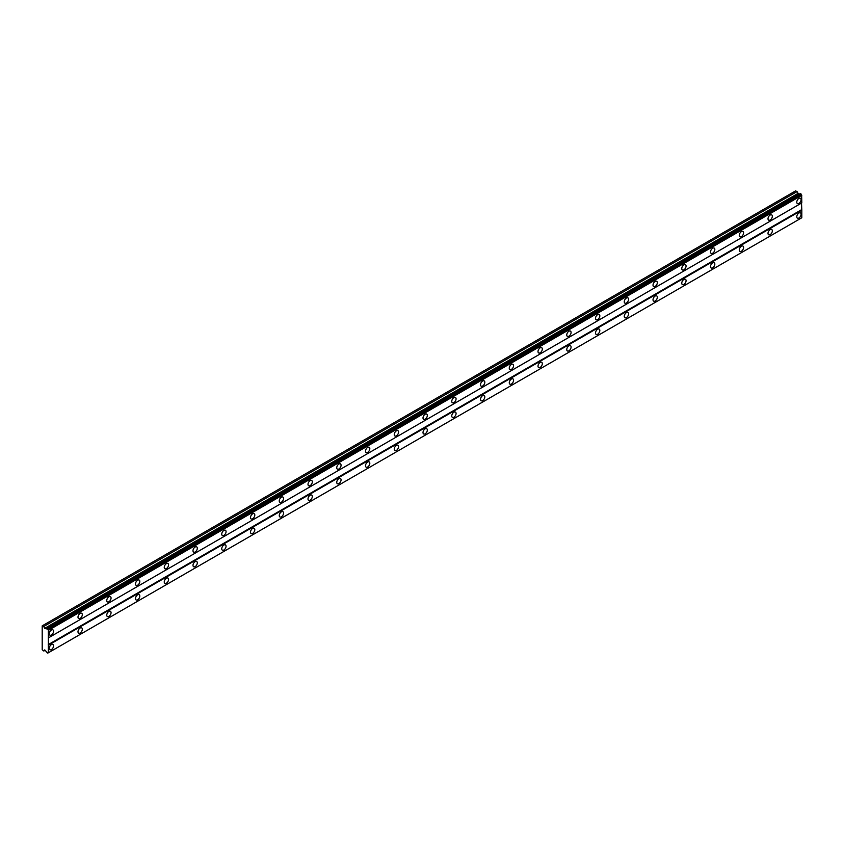 <?xml version="1.0" encoding="UTF-8"?>
<svg xmlns="http://www.w3.org/2000/svg" width="844" height="844" viewBox="0 0 844 844"><rect width="100%" height="100%" fill="white"/><g stroke="black" fill="none" stroke-linecap="round" stroke-linejoin="round"><path stroke-width="1.27" d="M798.92 203.404A3.049 1.762 120 0 0 800.914 200.724A3.049 1.762 120 0 0 800.45 198.277A3.049 1.762 120 0 0 798.92 198.424A3.049 1.762 120 0 0 796.936 201.115A3.049 1.762 120 0 0 797.401 203.562A3.049 1.762 120 0 0 798.92 203.404M51.4 634.983A3.049 1.762 120 0 0 53.394 632.304A3.049 1.762 120 0 0 52.929 629.856A3.049 1.762 120 0 0 51.4 630.004A3.049 1.762 120 0 0 49.406 632.694A3.049 1.762 120 0 0 49.88 635.142A3.049 1.762 120 0 0 51.4 634.983M80.148 618.388A3.049 1.762 120 0 0 82.142 615.698A3.049 1.762 120 0 0 81.678 613.261A3.049 1.762 120 0 0 80.148 613.409A3.049 1.762 120 0 0 78.154 616.099A3.049 1.762 120 0 0 78.629 618.536A3.049 1.762 120 0 0 80.148 618.388M108.897 601.793A3.049 1.762 120 0 0 110.891 599.103A3.049 1.762 120 0 0 110.427 596.655A3.049 1.762 120 0 0 108.897 596.813A3.049 1.762 120 0 0 106.914 599.493A3.049 1.762 120 0 0 107.378 601.941A3.049 1.762 120 0 0 108.897 601.793M137.656 585.187A3.049 1.762 120 0 0 139.65 582.497A3.049 1.762 120 0 0 139.176 580.06A3.049 1.762 120 0 0 137.656 580.208A3.049 1.762 120 0 0 135.662 582.898A3.049 1.762 120 0 0 136.127 585.335A3.049 1.762 120 0 0 137.656 585.187M166.405 568.592A3.049 1.762 120 0 0 168.399 565.902A3.049 1.762 120 0 0 167.924 563.454A3.049 1.762 120 0 0 166.405 563.613A3.049 1.762 120 0 0 164.411 566.292A3.049 1.762 120 0 0 164.875 568.74A3.049 1.762 120 0 0 166.405 568.592M195.154 551.987A3.049 1.762 120 0 0 197.148 549.307A3.049 1.762 120 0 0 196.684 546.859A3.049 1.762 120 0 0 195.154 547.007A3.049 1.762 120 0 0 193.16 549.697A3.049 1.762 120 0 0 193.635 552.145A3.049 1.762 120 0 0 195.154 551.987M223.903 535.391A3.049 1.762 120 0 0 225.897 532.701A3.049 1.762 120 0 0 225.432 530.264A3.049 1.762 120 0 0 223.903 530.412A3.049 1.762 120 0 0 221.909 533.102A3.049 1.762 120 0 0 222.383 535.539A3.049 1.762 120 0 0 223.903 535.391M252.662 518.796A3.049 1.762 120 0 0 254.645 516.106A3.049 1.762 120 0 0 254.181 513.658A3.049 1.762 120 0 0 252.662 513.817A3.049 1.762 120 0 0 250.668 516.496A3.049 1.762 120 0 0 251.132 518.944A3.049 1.762 120 0 0 252.662 518.796M281.411 502.191A3.049 1.762 120 0 0 283.405 499.511A3.049 1.762 120 0 0 282.93 497.063A3.049 1.762 120 0 0 281.411 497.211A3.049 1.762 120 0 0 279.417 499.901A3.049 1.762 120 0 0 279.881 502.349A3.049 1.762 120 0 0 281.411 502.191M310.159 485.595A3.049 1.762 120 0 0 312.153 482.905A3.049 1.762 120 0 0 311.679 480.468A3.049 1.762 120 0 0 310.159 480.616A3.049 1.762 120 0 0 308.166 483.306A3.049 1.762 120 0 0 308.63 485.743A3.049 1.762 120 0 0 310.159 485.595M338.908 468.99A3.049 1.762 120 0 0 340.902 466.31A3.049 1.762 120 0 0 340.438 463.862A3.049 1.762 120 0 0 338.908 464.01A3.049 1.762 120 0 0 336.914 466.7A3.049 1.762 120 0 0 337.389 469.148A3.049 1.762 120 0 0 338.908 468.99M367.657 452.395A3.049 1.762 120 0 0 369.651 449.704A3.049 1.762 120 0 0 369.187 447.267A3.049 1.762 120 0 0 367.657 447.415A3.049 1.762 120 0 0 365.674 450.105A3.049 1.762 120 0 0 366.138 452.542A3.049 1.762 120 0 0 367.657 452.395M396.416 435.799A3.049 1.762 120 0 0 398.4 433.109A3.049 1.762 120 0 0 397.935 430.662A3.049 1.762 120 0 0 396.416 430.82A3.049 1.762 120 0 0 394.422 433.499A3.049 1.762 120 0 0 394.887 435.947A3.049 1.762 120 0 0 396.416 435.799M425.165 419.194A3.049 1.762 120 0 0 427.159 416.514A3.049 1.762 120 0 0 426.684 414.066A3.049 1.762 120 0 0 425.165 414.214A3.049 1.762 120 0 0 423.171 416.904A3.049 1.762 120 0 0 423.635 419.352A3.049 1.762 120 0 0 425.165 419.194M453.914 402.599A3.049 1.762 120 0 0 455.908 399.908A3.049 1.762 120 0 0 455.443 397.471A3.049 1.762 120 0 0 453.914 397.619A3.049 1.762 120 0 0 451.92 400.309A3.049 1.762 120 0 0 452.384 402.746A3.049 1.762 120 0 0 453.914 402.599M482.662 386.003A3.049 1.762 120 0 0 484.656 383.313A3.049 1.762 120 0 0 484.192 380.866A3.049 1.762 120 0 0 482.662 381.024A3.049 1.762 120 0 0 480.669 383.703A3.049 1.762 120 0 0 481.143 386.151A3.049 1.762 120 0 0 482.662 386.003M511.411 369.398A3.049 1.762 120 0 0 513.405 366.707A3.049 1.762 120 0 0 512.941 364.27A3.049 1.762 120 0 0 511.411 364.418A3.049 1.762 120 0 0 509.428 367.108A3.049 1.762 120 0 0 509.892 369.545A3.049 1.762 120 0 0 511.411 369.398M540.171 352.803A3.049 1.762 120 0 0 542.154 350.112A3.049 1.762 120 0 0 541.69 347.665A3.049 1.762 120 0 0 540.171 347.823A3.049 1.762 120 0 0 538.177 350.503A3.049 1.762 120 0 0 538.641 352.95A3.049 1.762 120 0 0 540.171 352.803M568.919 336.197A3.049 1.762 120 0 0 570.913 333.517A3.049 1.762 120 0 0 570.438 331.07A3.049 1.762 120 0 0 568.919 331.217A3.049 1.762 120 0 0 566.925 333.907A3.049 1.762 120 0 0 567.39 336.355A3.049 1.762 120 0 0 568.919 336.197M597.668 319.602A3.049 1.762 120 0 0 599.662 316.911A3.049 1.762 120 0 0 599.198 314.474A3.049 1.762 120 0 0 597.668 314.622A3.049 1.762 120 0 0 595.674 317.312A3.049 1.762 120 0 0 596.138 319.749A3.049 1.762 120 0 0 597.668 319.602M626.417 303.007A3.049 1.762 120 0 0 628.411 300.316A3.049 1.762 120 0 0 627.947 297.869A3.049 1.762 120 0 0 626.417 298.027A3.049 1.762 120 0 0 624.423 300.707A3.049 1.762 120 0 0 624.898 303.154A3.049 1.762 120 0 0 626.417 303.007M655.166 286.401A3.049 1.762 120 0 0 657.159 283.721A3.049 1.762 120 0 0 656.695 281.274A3.049 1.762 120 0 0 655.166 281.421A3.049 1.762 120 0 0 653.182 284.111A3.049 1.762 120 0 0 653.646 286.559A3.049 1.762 120 0 0 655.166 286.401M683.925 269.806A3.049 1.762 120 0 0 685.908 267.115A3.049 1.762 120 0 0 685.444 264.678A3.049 1.762 120 0 0 683.925 264.826A3.049 1.762 120 0 0 681.931 267.516A3.049 1.762 120 0 0 682.395 269.953A3.049 1.762 120 0 0 683.925 269.806M712.674 253.2A3.049 1.762 120 0 0 714.668 250.52A3.049 1.762 120 0 0 714.193 248.073A3.049 1.762 120 0 0 712.674 248.22A3.049 1.762 120 0 0 710.68 250.911A3.049 1.762 120 0 0 711.144 253.358A3.049 1.762 120 0 0 712.674 253.2M741.422 236.605A3.049 1.762 120 0 0 743.416 233.915A3.049 1.762 120 0 0 742.952 231.478A3.049 1.762 120 0 0 741.422 231.625A3.049 1.762 120 0 0 739.428 234.315A3.049 1.762 120 0 0 739.903 236.753A3.049 1.762 120 0 0 741.422 236.605M770.171 220.01A3.049 1.762 120 0 0 772.165 217.319A3.049 1.762 120 0 0 771.701 214.872A3.049 1.762 120 0 0 770.171 215.03A3.049 1.762 120 0 0 768.177 217.71A3.049 1.762 120 0 0 768.652 220.157A3.049 1.762 120 0 0 770.171 220.01M798.92 218.016A3.049 1.762 120 0 0 800.914 215.325A3.049 1.762 120 0 0 800.45 212.888A3.049 1.762 120 0 0 798.92 213.036A3.049 1.762 120 0 0 796.936 215.726A3.049 1.762 120 0 0 797.401 218.163A3.049 1.762 120 0 0 798.92 218.016M51.4 649.595A3.049 1.762 120 0 0 53.394 646.905A3.049 1.762 120 0 0 52.929 644.468A3.049 1.762 120 0 0 51.4 644.616A3.049 1.762 120 0 0 49.406 647.306A3.049 1.762 120 0 0 49.88 649.743A3.049 1.762 120 0 0 51.4 649.595M80.148 633A3.049 1.762 120 0 0 82.142 630.31A3.049 1.762 120 0 0 81.678 627.862A3.049 1.762 120 0 0 80.148 628.02A3.049 1.762 120 0 0 78.154 630.7A3.049 1.762 120 0 0 78.629 633.148A3.049 1.762 120 0 0 80.148 633M108.897 616.394A3.049 1.762 120 0 0 110.891 613.704A3.049 1.762 120 0 0 110.427 611.267A3.049 1.762 120 0 0 108.897 611.415A3.049 1.762 120 0 0 106.914 614.105A3.049 1.762 120 0 0 107.378 616.542A3.049 1.762 120 0 0 108.897 616.394M137.656 599.799A3.049 1.762 120 0 0 139.65 597.109A3.049 1.762 120 0 0 139.176 594.661A3.049 1.762 120 0 0 137.656 594.82A3.049 1.762 120 0 0 135.662 597.499A3.049 1.762 120 0 0 136.127 599.947A3.049 1.762 120 0 0 137.656 599.799M166.405 583.193A3.049 1.762 120 0 0 168.399 580.514A3.049 1.762 120 0 0 167.924 578.066A3.049 1.762 120 0 0 166.405 578.214A3.049 1.762 120 0 0 164.411 580.904A3.049 1.762 120 0 0 164.875 583.352A3.049 1.762 120 0 0 166.405 583.193M195.154 566.598A3.049 1.762 120 0 0 197.148 563.908A3.049 1.762 120 0 0 196.684 561.471A3.049 1.762 120 0 0 195.154 561.619A3.049 1.762 120 0 0 193.16 564.309A3.049 1.762 120 0 0 193.635 566.746A3.049 1.762 120 0 0 195.154 566.598M223.903 550.003A3.049 1.762 120 0 0 225.897 547.313A3.049 1.762 120 0 0 225.432 544.865A3.049 1.762 120 0 0 223.903 545.024A3.049 1.762 120 0 0 221.909 547.703A3.049 1.762 120 0 0 222.383 550.151A3.049 1.762 120 0 0 223.903 550.003M252.662 533.397A3.049 1.762 120 0 0 254.645 530.718A3.049 1.762 120 0 0 254.181 528.27A3.049 1.762 120 0 0 252.662 528.418A3.049 1.762 120 0 0 250.668 531.108A3.049 1.762 120 0 0 251.132 533.556A3.049 1.762 120 0 0 252.662 533.397M281.411 516.802A3.049 1.762 120 0 0 283.405 514.112A3.049 1.762 120 0 0 282.93 511.675A3.049 1.762 120 0 0 281.411 511.823A3.049 1.762 120 0 0 279.417 514.513A3.049 1.762 120 0 0 279.881 516.95A3.049 1.762 120 0 0 281.411 516.802M310.159 500.197A3.049 1.762 120 0 0 312.153 497.517A3.049 1.762 120 0 0 311.679 495.069A3.049 1.762 120 0 0 310.159 495.217A3.049 1.762 120 0 0 308.166 497.907A3.049 1.762 120 0 0 308.63 500.355A3.049 1.762 120 0 0 310.159 500.197M338.908 483.601A3.049 1.762 120 0 0 340.902 480.911A3.049 1.762 120 0 0 340.438 478.474A3.049 1.762 120 0 0 338.908 478.622A3.049 1.762 120 0 0 336.914 481.312A3.049 1.762 120 0 0 337.389 483.749A3.049 1.762 120 0 0 338.908 483.601M367.657 467.006A3.049 1.762 120 0 0 369.651 464.316A3.049 1.762 120 0 0 369.187 461.868A3.049 1.762 120 0 0 367.657 462.027A3.049 1.762 120 0 0 365.674 464.706A3.049 1.762 120 0 0 366.138 467.154A3.049 1.762 120 0 0 367.657 467.006M396.416 450.401A3.049 1.762 120 0 0 398.4 447.721A3.049 1.762 120 0 0 397.935 445.273A3.049 1.762 120 0 0 396.416 445.421A3.049 1.762 120 0 0 394.422 448.111A3.049 1.762 120 0 0 394.887 450.559A3.049 1.762 120 0 0 396.416 450.401M425.165 433.805A3.049 1.762 120 0 0 427.159 431.115A3.049 1.762 120 0 0 426.684 428.678A3.049 1.762 120 0 0 425.165 428.826A3.049 1.762 120 0 0 423.171 431.516A3.049 1.762 120 0 0 423.635 433.953A3.049 1.762 120 0 0 425.165 433.805M453.914 417.21A3.049 1.762 120 0 0 455.908 414.52A3.049 1.762 120 0 0 455.443 412.072A3.049 1.762 120 0 0 453.914 412.231A3.049 1.762 120 0 0 451.92 414.91A3.049 1.762 120 0 0 452.384 417.358A3.049 1.762 120 0 0 453.914 417.21M482.662 400.605A3.049 1.762 120 0 0 484.656 397.914A3.049 1.762 120 0 0 484.192 395.477A3.049 1.762 120 0 0 482.662 395.625A3.049 1.762 120 0 0 480.669 398.315A3.049 1.762 120 0 0 481.143 400.752A3.049 1.762 120 0 0 482.662 400.605M511.411 384.009A3.049 1.762 120 0 0 513.405 381.319A3.049 1.762 120 0 0 512.941 378.872A3.049 1.762 120 0 0 511.411 379.03A3.049 1.762 120 0 0 509.428 381.71A3.049 1.762 120 0 0 509.892 384.157A3.049 1.762 120 0 0 511.411 384.009M540.171 367.404A3.049 1.762 120 0 0 542.154 364.724A3.049 1.762 120 0 0 541.69 362.276A3.049 1.762 120 0 0 540.171 362.424A3.049 1.762 120 0 0 538.177 365.114A3.049 1.762 120 0 0 538.641 367.562A3.049 1.762 120 0 0 540.171 367.404M568.919 350.809A3.049 1.762 120 0 0 570.913 348.118A3.049 1.762 120 0 0 570.438 345.681A3.049 1.762 120 0 0 568.919 345.829A3.049 1.762 120 0 0 566.925 348.519A3.049 1.762 120 0 0 567.39 350.956A3.049 1.762 120 0 0 568.919 350.809M597.668 334.213A3.049 1.762 120 0 0 599.662 331.523A3.049 1.762 120 0 0 599.198 329.076A3.049 1.762 120 0 0 597.668 329.234A3.049 1.762 120 0 0 595.674 331.914A3.049 1.762 120 0 0 596.138 334.361A3.049 1.762 120 0 0 597.668 334.213M626.417 317.608A3.049 1.762 120 0 0 628.411 314.928A3.049 1.762 120 0 0 627.947 312.48A3.049 1.762 120 0 0 626.417 312.628A3.049 1.762 120 0 0 624.423 315.318A3.049 1.762 120 0 0 624.898 317.766A3.049 1.762 120 0 0 626.417 317.608M655.166 301.013A3.049 1.762 120 0 0 657.159 298.322A3.049 1.762 120 0 0 656.695 295.885A3.049 1.762 120 0 0 655.166 296.033A3.049 1.762 120 0 0 653.182 298.723A3.049 1.762 120 0 0 653.646 301.16A3.049 1.762 120 0 0 655.166 301.013M683.925 284.407A3.049 1.762 120 0 0 685.908 281.727A3.049 1.762 120 0 0 685.444 279.28A3.049 1.762 120 0 0 683.925 279.427A3.049 1.762 120 0 0 681.931 282.118A3.049 1.762 120 0 0 682.395 284.565A3.049 1.762 120 0 0 683.925 284.407M712.674 267.812A3.049 1.762 120 0 0 714.668 265.121A3.049 1.762 120 0 0 714.193 262.684A3.049 1.762 120 0 0 712.674 262.832A3.049 1.762 120 0 0 710.68 265.522A3.049 1.762 120 0 0 711.144 267.959A3.049 1.762 120 0 0 712.674 267.812M741.422 251.217A3.049 1.762 120 0 0 743.416 248.526A3.049 1.762 120 0 0 742.952 246.079A3.049 1.762 120 0 0 741.422 246.237A3.049 1.762 120 0 0 739.428 248.917A3.049 1.762 120 0 0 739.903 251.364A3.049 1.762 120 0 0 741.422 251.217M770.171 234.611A3.049 1.762 120 0 0 772.165 231.931A3.049 1.762 120 0 0 771.701 229.484A3.049 1.762 120 0 0 770.171 229.631A3.049 1.762 120 0 0 768.177 232.322A3.049 1.762 120 0 0 768.652 234.769A3.049 1.762 120 0 0 770.171 234.611M42.2 641.461L42.2 649.764L43.814 651.03L44.563 649.933L46.388 651.621A0.971 0.559 60 0 1 46.99 652.676L47.76 653.119A0.971 0.559 60 0 1 48.372 652.76L48.372 629.983A0.971 0.559 60 0 1 47.76 628.917L46.99 628.485A0.971 0.559 60 0 1 46.388 628.833L44.563 628.421L43.814 626.459L42.2 625.858L42.2 641.461M47.159 628.39L800.428 193.487L801.03 194.014A0.971 0.559 -120 0 0 801.642 195.08L801.8 202.908L48.53 637.811M48.53 652.676L801.8 217.773L801.8 210.209L801.515 203.077L48.235 637.98M801.642 217.857L48.372 652.76M801.03 218.216L47.76 653.119M799.11 194.247L795.765 190.797L42.485 625.689M48.53 630.246L801.8 195.354M801.515 209.713L48.235 644.616M48.53 645.111L801.8 210.209M45.143 650.26L43.814 651.03M797.095 191.556L43.814 626.459M797.844 193.519L44.563 628.421M48.372 629.983L801.642 195.08M46.99 628.485L46.388 628.833M47.76 628.917L801.03 194.014M47.602 628.643L800.872 193.74"/></g></svg>
